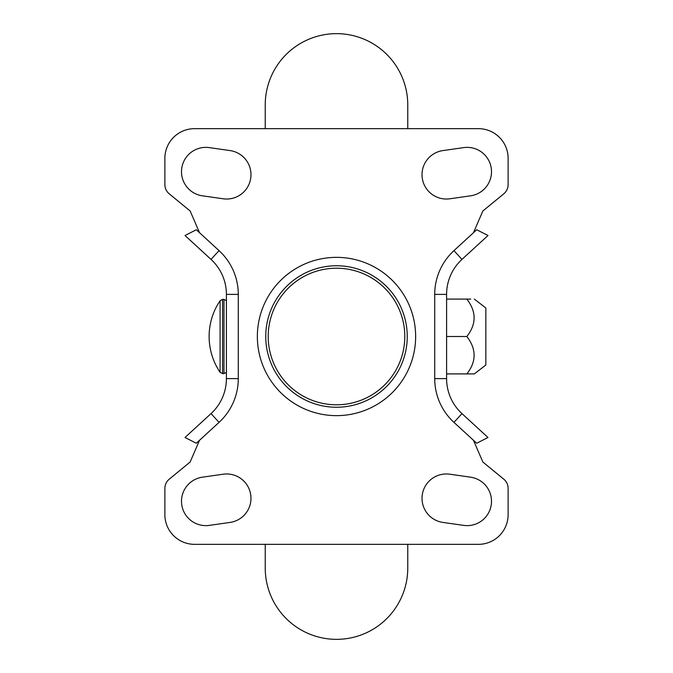 <?xml version="1.0" encoding="UTF-8"?>
<svg xmlns="http://www.w3.org/2000/svg" width="673" height="673" viewBox="0 0 673 673"><rect width="100%" height="100%" fill="white"/><g stroke="black" fill="none" stroke-linecap="round" stroke-linejoin="round"><path stroke-width="1.01" d="M336.5 268.207A68.293 68.293 0 0 0 268.207 336.5A68.293 68.293 0 0 0 336.5 404.793A68.293 68.293 0 0 0 404.793 336.5A68.293 68.293 0 0 0 336.5 268.207M446.367 199.031A24.346 24.346 0 0 0 449.816 198.787L470.595 195.818A24.346 24.346 0 0 0 491.256 168.267A24.346 24.346 0 0 0 463.714 147.614L442.927 150.584A24.346 24.346 0 0 0 422.08 176.41A24.346 24.346 0 0 0 446.367 199.031M226.633 473.969A24.346 24.346 0 0 1 250.92 496.59A24.346 24.346 0 0 1 230.073 522.416L209.286 525.386A24.346 24.346 0 0 1 181.744 504.733A24.346 24.346 0 0 1 202.405 477.182L223.184 474.213A24.346 24.346 0 0 1 226.633 473.969M205.845 147.37A24.346 24.346 0 0 1 209.286 147.614L230.073 150.584A24.346 24.346 0 0 1 250.735 178.126A24.346 24.346 0 0 1 223.184 198.787L202.405 195.818A24.346 24.346 0 0 1 181.559 169.991A24.346 24.346 0 0 1 205.845 147.37M446.367 473.969A24.346 24.346 0 0 1 449.816 474.213L470.595 477.182A24.346 24.346 0 0 1 491.256 504.733A24.346 24.346 0 0 1 463.714 525.386L442.927 522.416A24.346 24.346 0 0 1 422.08 496.59A24.346 24.346 0 0 1 446.367 473.969M508.123 158.357L508.123 184.629A11.878 11.878 0 0 1 503.783 193.807L482.852 210.994L473.464 232.723L476.703 229.754L487.992 235.508L461.972 259.391A47.505 47.505 0 0 0 446.594 294.387L446.594 378.613A47.505 47.505 0 0 0 461.972 413.609L487.992 437.492L476.703 443.246L473.464 440.277L482.852 462.006L503.783 479.193A11.878 11.878 0 0 1 508.123 488.371L508.123 514.643A29.688 29.688 0 0 1 478.436 544.339L194.564 544.339A29.688 29.688 0 0 1 164.877 514.643L164.877 488.371A11.878 11.878 0 0 1 169.217 479.193L190.148 462.006L199.536 440.277L196.297 443.246L185.008 437.492L211.028 413.609A47.505 47.505 0 0 0 226.406 378.613L226.406 294.387A47.505 47.505 0 0 0 211.028 259.391L185.008 235.508L196.297 229.754L199.536 232.723L190.148 210.994L169.217 193.807A11.878 11.878 0 0 1 164.877 184.629L164.877 158.357A29.688 29.688 0 0 1 194.564 128.661L478.436 128.661A29.688 29.688 0 0 1 508.123 158.357M265.238 544.339L265.238 568.088A71.262 71.262 0 0 0 336.5 639.35A71.262 71.262 0 0 0 407.762 568.088L407.762 544.339M407.762 128.661L407.762 104.912A71.262 71.262 0 0 0 336.5 33.65A71.262 71.262 0 0 0 265.238 104.912L265.238 128.661M220.096 372.312L220.096 300.688A63.927 63.927 0 0 0 220.096 372.312L222.553 373.616L223.974 373.616L223.974 299.384L226.406 300.654M471.285 373.91L474.33 373.91L485.847 365.002L485.847 307.998L474.33 299.09M470.738 373.91L466.843 373.91C476.526 373.91 476.526 373.91 466.843 373.91C476.526 361.552 476.526 349.077 466.843 336.5L446.594 336.5M466.843 336.5C476.526 324.142 476.526 311.666 466.843 299.09L446.594 299.09M466.843 373.91L446.594 373.91M466.843 299.09C476.526 299.09 476.526 299.09 466.843 299.09L470.738 299.09M336.5 407.249A70.749 70.749 0 0 0 407.249 336.5A70.749 70.749 0 0 0 336.5 265.751A70.749 70.749 0 0 0 265.751 336.5A70.749 70.749 0 0 0 336.5 407.249M336.5 257.355A79.145 79.145 0 0 1 415.645 336.5A79.145 79.145 0 0 1 336.5 415.645A79.145 79.145 0 0 1 257.355 336.5A79.145 79.145 0 0 1 336.5 257.355M199.536 232.723L219.053 250.642A59.384 59.384 0 0 1 238.284 294.387L238.284 378.613A59.384 59.384 0 0 1 219.053 422.358L199.536 440.277M473.464 440.277L453.947 422.358A59.384 59.384 0 0 1 434.716 378.613L434.716 294.387A59.384 59.384 0 0 1 453.947 250.642L473.464 232.723M434.716 378.613L446.594 378.613A47.505 47.505 0 0 0 461.972 413.609L453.947 422.358M453.947 250.642L461.972 259.391A47.505 47.505 0 0 0 446.594 294.387L434.716 294.387M219.053 422.358L211.028 413.609A47.505 47.505 0 0 0 226.406 378.613L238.284 378.613M238.284 294.387L226.406 294.387A47.505 47.505 0 0 0 211.028 259.391L219.053 250.642M220.096 300.688L222.553 299.384L222.553 373.616M223.974 373.616L226.406 372.346M222.553 299.384L223.974 299.384"/></g></svg>
